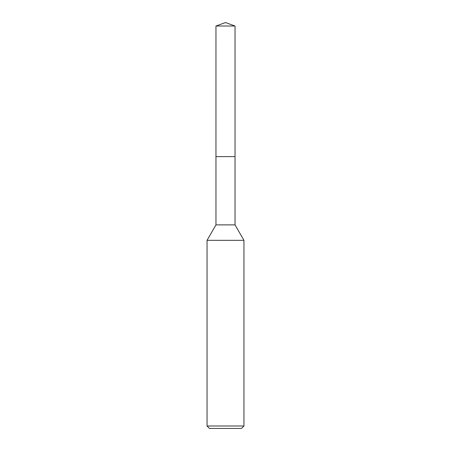 <?xml version="1.0" encoding="UTF-8"?>
<svg xmlns="http://www.w3.org/2000/svg" width="451" height="451" viewBox="0 0 451 451"><rect width="100%" height="100%" fill="white"/><g stroke="black" fill="none" stroke-linecap="round" stroke-linejoin="round"><path stroke-width="0.68" d="M235.033 156.627L235.033 224.88L215.967 224.88L215.967 156.627L235.033 156.627L215.961 156.621L215.967 26.017L225.5 22.55L235.033 26.017L235.039 156.621M215.967 224.88L207.048 240.327L243.952 240.327L243.952 425.992L207.048 425.992L209.512 428.45L241.488 428.45L243.952 425.992M215.967 26.017L235.033 26.017M235.033 224.88L243.952 240.327M207.048 240.327L207.048 425.992"/></g></svg>
